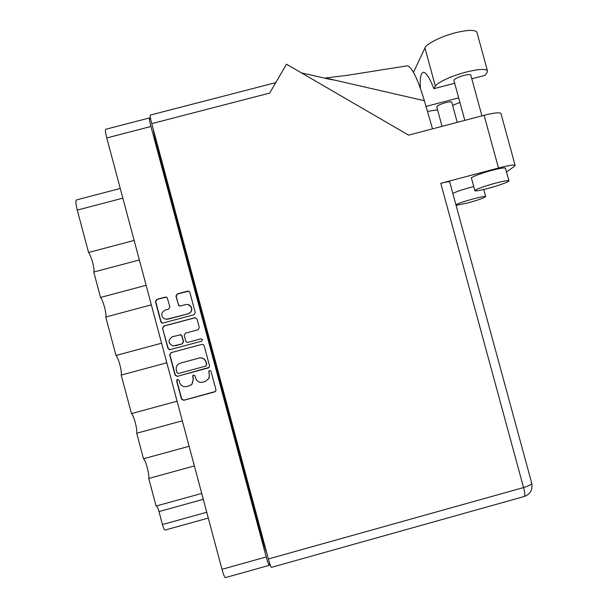 <?xml version="1.0" encoding="UTF-8"?>
<svg xmlns="http://www.w3.org/2000/svg" width="608" height="608" viewBox="0 0 608 608"><rect width="100%" height="100%" fill="white"/><g stroke="black" fill="none" stroke-linecap="round" stroke-linejoin="round"><path stroke-width="0.91" d="M166.318 319.382L188.29 313.774C191.003 312.748 192.128 310.817 191.664 307.975L191.041 306.599L187.91 304.547M188.085 313.751C190.798 312.725 191.93 310.787 191.459 307.937L190.844 306.561C189.529 304.798 187.796 304.144 185.638 304.593L180.432 305.984L178.646 305.467L175.94 296.096L177.202 293.922L187.697 291.118L189.734 292.015L195.282 312.55L194.02 314.724L163.012 323.038L161.758 322.916L160.831 321.784L155.428 301.568L156.697 299.402L165.406 297.076L167.139 297.548L169.898 306.972L168.629 309.145L165.224 310.057C161.044 312.436 160.641 315.324 164.008 318.721L167.679 319.215L188.29 313.774M202.54 339.682L201.02 338.808L187.933 342.327L186.968 342.319L185.759 341.08L184.224 335.342L185.486 333.161L198.048 329.787L199.31 327.613L197 318.972L194.818 317.718L163.818 326.04L162.549 328.214L167.952 348.445L169.579 349.76L201.658 341.202L202.54 339.682M201.947 344.341L170.939 352.701L169.67 354.874L175.081 375.128L177.262 376.375L209.22 367.361L209.532 365.803L204.121 345.587L203.125 344.432L201.947 344.341L171.175 352.648L169.913 354.821L175.317 375.03L177.49 376.276L208.673 367.825M269.314 565.318L225.469 577.6C224.641 577.471 223.478 574.712 221.981 569.324L106.765 137.94C105.427 132.726 105.062 129.838 105.678 129.284L149.469 117.944C149.104 118.438 149.598 121.281 150.951 126.479L266.236 556.943C267.718 562.324 268.744 565.113 269.314 565.318L269.633 563.304M179.649 382.538L179.018 380.182L177.156 379.453L176.609 380.836L181.48 399.084L183.669 400.33L214.677 391.902L215.984 390.412L215.939 389.72L211.06 371.503C210.459 370.432 209.714 370.318 208.81 371.161L209.281 374.513L208.947 378.366L205.246 381.49L202.662 382.189C199.234 382.766 196.908 381.436 195.685 378.199L195.054 375.835L193.055 375.204L192.645 376.489L193.276 378.852L191.968 384.157L189.225 385.837L186.641 386.536C183.206 387.114 180.88 385.784 179.649 382.538M151.346 304.851L105.746 317.026L115.984 355.467L161.591 343.201M139.354 259.958L93.769 272.042L100.533 297.449L146.125 285.304M194.362 465.918L148.74 478.458L156.089 506.038L201.712 493.438M182.316 420.804L136.701 433.246L143.503 458.774L189.118 446.28M166.82 362.778L121.212 375.083L131.465 413.592L177.08 401.196M150.776 119.609L149.469 117.944M267.011 553.896L263.652 544.023L155.154 138.943L153.193 128.957M208.293 518.077L165.095 530.054C164.35 529.994 163.468 528.154 162.442 524.537L158.992 511.571C158.088 508.326 157.244 506.449 156.469 505.932M122.854 198.155L77.277 210.102L88.563 252.487L134.148 240.449M100.533 297.449C103.193 300.458 106.902 314.389 105.746 317.026M88.563 252.487C91.337 255.938 95.038 269.853 93.769 272.042M77.277 210.102C75.764 204.075 75.506 200.686 76.502 199.918L120.262 188.465M143.503 458.774C145.738 460.188 149.469 474.187 148.74 478.458M131.465 413.592C133.821 415.454 137.545 429.43 136.701 433.246M115.984 355.467C118.492 357.907 122.208 371.86 121.212 375.083M190.669 385.221L192.174 384.043L193.276 378.852M193.405 375.007L192.842 376.398L193.466 378.746M205.42 381.383L209.114 378.267L209.281 374.513M209.365 370.69L208.818 372.066L209.448 374.422M177.414 379.331L176.837 380.73L181.701 398.939L183.882 400.186L215.422 391.484M176.989 372.582L178.524 373.464L205.74 366.1L206.621 364.572L205.96 362.087C204.744 358.864 202.426 357.534 199.014 358.082L180.378 363.113C177.126 364.352 175.773 366.677 176.328 370.097L176.989 372.582M206.013 365.986L206.621 364.572M180.204 363.166L199.204 358.021C202.608 357.466 204.919 358.804 206.127 362.018L206.796 364.496M170.126 349.699L168.196 348.399L162.549 328.214M195.525 317.672L164.069 326.04L162.807 328.206M187.849 342.35L201.195 338.785M172.436 336.672C167.671 340.1 167.861 343.201 173.014 345.967L182.081 343.908L183.342 341.726L181.807 335.988L180.804 334.826L172.436 336.672M180.067 334.674L181.024 334.81L182.028 335.966L183.563 341.696L182.301 343.87L175.119 345.808M188.814 291.186L177.43 293.983L176.168 296.149L178.471 304.775L179.778 306.037M166.379 297.092L156.963 299.448L155.701 301.621L161.09 321.792L162.64 323.099M420.409 88.297C419.809 78.599 420.721 73.287 423.13 72.36C425.942 72.048 429.522 77.497 433.869 88.684L435.358 86.154C437.152 82.551 451.926 75.719 466.169 72.078C478.131 69.137 485.207 68.636 487.403 70.596L487.031 72.679L485.002 75.346L471.808 78.789M413.501 72.344L424.939 47.918C426.573 43.73 441.195 36.366 455.438 32.764C467.408 29.876 474.552 29.648 476.877 32.087L477.136 33.045M456.091 205.39L467.628 202.988C478.899 199.85 484.91 197.691 485.663 196.521C484.606 196.217 480.548 196.992 473.48 198.831C464.755 201.225 458.903 203.186 455.909 204.714M473.731 186.565L470.372 187.416C461.647 189.818 455.81 191.832 452.846 193.466M488.216 188.366C498.902 185.562 510.302 181.374 508.881 180.728C507.68 180.34 503.249 181.146 495.573 183.137C484.576 186.033 473.381 190.198 474.878 190.783C476.14 191.163 480.586 190.357 488.216 188.366M505.491 168.332L505.423 168.082C504.199 167.588 499.746 168.332 492.07 170.316C481.08 173.196 469.931 177.528 471.466 178.258L474.818 190.562M464.816 120.376L453.94 80.514C454.085 79.048 457.406 77.353 463.919 75.422C467.757 74.472 470.037 74.313 470.759 74.951L470.835 75.21M442.054 126.358L436.757 106.917C436.916 105.754 439.827 104.348 445.497 102.691C449.023 101.81 451.106 101.627 451.744 102.144L451.79 102.334M433.869 88.684L454.693 83.258M268.371 558.972L523.564 487.555C524.94 492.906 525.19 495.885 524.309 496.485L271.442 567.363C270.879 567.158 269.853 564.368 268.371 558.972L151.772 123.629L269.656 93.085L286.497 64.212L408.614 135.136L484.105 115.307C493.673 112.898 499.274 112.26 500.924 113.392L515.098 165.239L514.581 166.174L506.502 172.041M515.098 165.239C513.585 164.624 508.06 165.551 498.499 168.021L440.792 183.327C445.862 182.02 448.833 181.526 449.684 181.853L449.73 182.028M500.924 113.392L501.06 113.894M151.772 123.629C150.412 118.431 149.91 115.588 150.275 115.094L275.751 82.627M424.376 100.723L325.455 78.006L347.685 75.27L407.117 65.831C411.768 66.553 417.521 78.181 424.376 100.723L432.516 128.858M331.907 79.785L301.424 72.884M459.922 102.425L452.618 105.366M437.54 109.797L427.477 111.431M426.026 106.43L458.683 97.888M221.981 569.324L266.236 556.943M150.951 126.479L106.765 137.94M155.823 138.768L155.154 138.943M263.652 544.023L264.32 543.841M162.442 524.537L206.743 512.263M203.285 499.328L158.992 511.571M435.358 86.154L424.939 47.918M498.499 168.021L484.105 115.307M531.65 482.942L531.757 483.322C531.346 484.644 528.61 486.058 523.564 487.555L440.792 183.327M485.663 196.521L483.74 189.491M508.881 180.728L505.423 168.082M470.759 74.951L481.931 115.877M451.744 102.144L457.254 122.36M449.684 181.853L531.757 483.322C532.806 489.805 530.32 494.19 524.309 496.485M487.403 70.596L476.877 32.087"/></g></svg>
